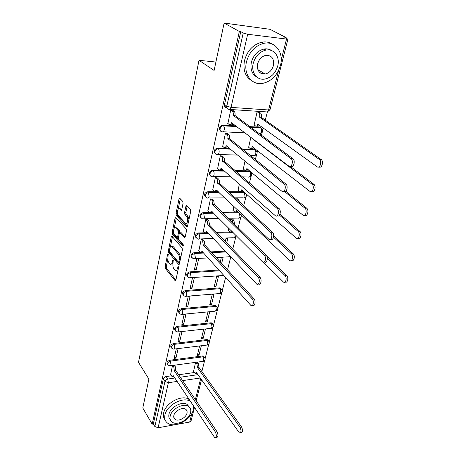 <?xml version="1.0" encoding="UTF-8"?>
<svg xmlns="http://www.w3.org/2000/svg" width="461" height="461" viewBox="0 0 461 461"><rect width="100%" height="100%" fill="white"/><g stroke="black" fill="none" stroke-linecap="round" stroke-linejoin="round"><path stroke-width="0.69" d="M168.138 254.144L167.597 254.495L165.096 266.648L165.39 268.44L175.209 280.801L175.86 280.207L178.528 267.847L178.217 266.452L177.399 268.498C176.938 270.284 176.229 270.935 175.266 270.451L173.999 269.017C172.984 267.484 172.662 265.524 173.036 263.145L173.163 260.263L172.604 260.615L172.27 262.211C171.82 263.992 171.129 264.649 170.19 264.17L168.962 262.782C167.971 261.278 167.66 259.353 168.017 256.996L168.138 254.144M262.782 73.985L264.09 73.403M183.075 203.255L182.758 201.388L179.784 198.288L179.018 199.002L176.016 213.587L176.321 215.425L186.665 226.772L187.523 226.172L190.733 211.294L190.41 209.392L186.699 205.525L185.91 206.234L184.561 212.584L184.884 214.463L186.659 216.37C188.589 218.232 187.42 224.922 185.466 223.268L178.413 215.604C176.557 213.789 177.687 207.202 179.583 208.816L180.989 210.279L181.749 209.576L183.075 203.255M152.176 424.126L142.789 407.973L148.891 379.103L138.507 362.334L199.008 60.299L214.111 70.47L224.132 23.05L239.345 31.457L152.176 424.126L153.323 423.924L154.833 426.511L164.952 381.449C165.378 380.175 166.317 379.368 167.775 379.04L174.834 378.014M172.022 236.268L171.238 236.821L168.392 250.651L168.686 252.455L178.689 264.551L179.375 263.928L182.412 249.845L182.101 247.972L172.022 236.268M172.155 232.367L175.076 218.162L175.883 217.563L186.198 228.95L186.515 230.84L185.172 237.069L184.429 237.732L180.026 232.799L179.3 233.462L178.442 237.513L178.753 239.368L183.092 244.359C183.49 245.396 183.392 245.99 182.804 246.128L172.454 234.188L172.155 232.367L173.382 232.327L173.572 231.416M266.395 50.024L264.683 49.563M226.841 107.718L226.576 107.701C224.968 107.401 224.288 106.324 224.536 104.451L226.806 106.116L243.229 33.008L247.672 34.258L287.895 39.231L284.812 37.427L286.12 37.6L269.996 29.308L224.132 23.05M201.872 371.508L204.655 360.462M205.145 358.52L208.77 344.154M209.265 342.195L212.994 327.425M213.489 325.449L217.327 310.247M217.828 308.253L221.776 292.614M222.283 290.603L225.625 277.372M227.527 269.823L230.817 256.794M232.747 249.124L235.871 236.758M238.135 227.786L240.832 217.085M243.69 205.767L245.938 196.853M246.479 194.698L246.629 194.116M249.424 183.052L251.193 176.027M251.746 173.837L252.029 172.708M255.342 159.592L256.604 154.585M257.169 152.355L257.595 150.649M261.456 135.361L262.176 132.497M262.747 130.233L263.335 127.91M265.294 120.148L267.368 111.925M286.01 38.044L286.12 37.6M239.345 31.457L240.763 31.648L243.229 33.008M153.323 423.924L163.344 378.948C163.77 377.68 164.704 376.879 166.156 376.551L171.383 375.807M178.666 374.764L194.346 372.528M191.05 420.968L189.696 422.051L177.37 424.287M175.272 424.662L158.106 427.773L154.833 426.511M176.327 348.804L174.154 358.347L175.923 358.116L174.633 356.244M199.625 345.957L197.32 355.35L199.019 355.126L197.786 353.437M180.211 331.764L177.963 341.618L179.75 341.411L178.43 339.567M203.739 329.194L201.359 338.887L203.082 338.685L201.814 337.026M183.68 324.256L185.996 314.148L184.181 314.321L181.876 324.44L183.68 324.256L182.331 322.446M207.243 321.813L209.697 311.872L207.951 312.039L205.508 321.991L207.243 321.813L205.952 320.176M187.719 306.634L190.099 296.25L188.267 296.4L185.898 306.801L187.719 306.634L186.342 304.859M211.518 304.49L214.037 294.285L212.273 294.429L209.767 304.646L211.518 304.49L210.199 302.889M191.868 288.534L194.311 277.862L192.462 277.989L190.024 288.672L191.868 288.534L190.456 286.794M215.909 286.702L218.497 276.22L216.716 276.341L214.14 286.834L215.909 286.702L214.555 285.129M196.132 269.927L198.645 258.955L196.778 259.053L194.271 270.042L196.132 269.927L194.686 268.227M221.66 263.41L223.078 257.653L221.28 257.751L220.266 261.883M203.065 239.685L201.209 239.582L198.829 250.87M223.429 248.986L223.251 249.729L224.092 249.689M226.726 242.884L227.792 238.573L225.971 238.642L225.296 241.403M207.646 219.672L205.779 219.54L203.324 231.163M228.587 227.999L228.195 230.385M232.592 219.108L230.8 218.987L230.477 220.295M212.371 199.077L210.475 198.916L207.957 210.884M233.9 206.361L233.087 210.504M237.576 198.922L236.072 198.772M217.229 177.865L215.316 177.675L212.723 190.007M239.38 184.037L238.118 190.041M222.237 156.014L220.3 155.795L217.632 168.501M245.033 161.004L243.299 168.985M227.4 133.494L225.435 133.241L222.692 146.344M250.87 137.222L248.64 147.301M232.719 110.271L230.736 109.983L227.913 123.502M259.03 112.011L257.129 111.741L254.144 124.954M220.485 130.907C218.451 128.492 219.096 126.579 222.415 125.173L235.992 125.893M249.672 126.631L259.676 127.167L260.592 127.841C261.393 128.723 261.629 130.025 261.289 131.76C260.753 133.436 260.016 134.024 259.059 133.523L258.973 133.517M215.293 153.576C213.385 151.133 214.106 149.289 217.442 148.05L229.785 148.482M242.002 148.915L254.138 149.341L256.691 151.202M210.268 175.578C208.481 173.175 209.236 171.394 212.521 170.236L223.937 170.437M234.977 170.628L248.761 170.864L251.303 172.748M205.404 196.928C203.727 194.611 204.488 192.894 207.686 191.77L218.376 191.77M228.46 191.77L243.541 191.77L244.831 192.519M200.685 217.667C199.106 215.431 199.872 213.771 202.984 212.677L213.074 212.509M222.352 212.354L238.4 212.089M196.104 237.813C194.617 235.657 195.389 234.05 198.426 232.978L204.909 232.765M205.664 232.742L206.557 232.713M207.317 232.684L207.986 232.667M216.584 232.384L229.832 231.952M230.627 231.929L231.422 231.9M191.667 257.394C190.249 255.319 191.027 253.757 193.989 252.703L200.212 252.403M211.115 251.879L225.515 251.187M187.35 276.427C186.008 274.433 186.786 272.918 189.678 271.881L219.033 270.031M183.161 294.948C181.882 293.023 182.66 291.548 185.489 290.528L219.534 287.895L221.977 289.762M179.093 312.967C177.865 311.112 178.638 309.683 181.415 308.668L215.114 305.591L217.54 307.447M175.134 330.508C173.958 328.722 174.725 327.327 177.445 326.319L210.81 322.827L213.218 324.665M171.279 347.588C170.149 345.865 170.916 344.505 173.584 343.508L206.614 339.613L209 341.434M167.533 364.225C166.438 362.565 167.205 361.24 169.821 360.243L202.529 355.978L203.145 356.82L204.217 356.952L204.897 357.776M199.008 60.299L215.892 62.056M172.535 365.458L170.599 374.62M195.597 362.346L193.534 371.37M199.019 355.126L201.336 345.75M203.082 338.685L205.468 329.004M261.272 128.135L259.676 127.167M255.774 150.338L254.138 149.341M250.432 171.895L248.761 170.864M244.065 191.839L243.541 191.77M221.297 288.966L220.3 287.969L219.534 287.895M216.883 306.663L215.967 305.683L215.114 305.591M212.579 323.887L211.743 322.93L210.81 322.827M208.384 340.667L207.617 339.734L206.614 339.613M204.292 357.016L203.595 356.111L202.529 355.978M240.763 31.648L224.536 104.451M175.923 358.116L178.107 348.591M179.75 341.411L182.003 331.568M171.348 264.107L172.956 263.583M176.471 270.377L178.096 269.841M167.862 259.047L166.306 266.579L166.594 268.371L175.889 280.075M169.585 251.504L169.907 252.398L179.387 263.865M171.238 236.821L172.46 236.775L170.345 247.033M169.406 250.277L169.613 251.545L178.292 262.027L178.868 261.675L179.237 259.958C179.617 257.526 179.289 255.544 178.246 254.011L171.901 246.572C170.927 246.065 170.213 246.739 169.752 248.588L169.406 250.277M178.661 262.096L179.773 262.084M180.654 258.01L179.485 253.953L178.246 254.011M171.93 246.566L173.492 246.854L179.485 253.953M174.229 228.23L176.315 218.139L175.076 218.162M185.161 237.115L181.375 232.851L180.868 232.77M183.357 245.281L173.688 234.148L172.454 234.188M175.854 228.068L175.601 227.832C173.757 226.328 172.742 232.661 174.517 234.499L176.943 237.265L177.658 236.608L178.505 232.563L178.2 230.713L175.854 228.068L177.099 228.034L175.791 227.826M177.341 237.254L178.499 237.259M177.099 228.034L179.444 230.673L179.704 232.759M173.382 232.327L173.688 234.148M179.732 208.816L180.839 208.798L181.72 209.709M186.624 223.239L188.255 222.79M188.947 219.592L187.927 216.347L186.659 216.37M187.218 206.055L185.829 212.567L186.146 214.44L187.927 216.347M177.45 212.654L177.566 215.402L187.5 226.27M180.309 198.835L178.171 209.173M197.279 362.121L198.374 363.643L198.979 367.256L197.464 367.619L196.905 363.844L195.81 362.323M193.424 371.214L195.182 373.439L196.294 372.338L239.466 433.029C241.27 432.51 241.46 430.609 240.037 427.312L197.464 367.619M198.939 367.411L241.604 427.013C243.028 430.297 242.838 432.199 241.034 432.723L240.36 432.856M196.962 373.277L195.798 373.352M170.484 374.447L172.184 376.741L173.244 375.629L214.878 437.887C216.612 437.38 216.785 435.438 215.408 432.066L174.35 370.834L173.797 366.991L175.324 366.783L175.877 370.621L217.039 431.75C218.422 435.115 218.243 437.057 216.509 437.564L215.736 437.72M174.27 365.221L175.324 366.783M173.878 376.574L172.771 376.66M172.742 365.429L173.797 366.991M174.35 370.834L175.877 370.621M190.33 401.381L190.007 401.185C182.936 396.454 166.703 405.248 164.952 414.906C164.191 418.623 165.147 421.412 167.81 423.273C174.794 428.442 191.2 419.792 193.205 410.042L193.418 406.032M188.993 399.359L188.67 399.163C181.605 394.426 165.418 403.179 163.684 412.826C163.056 415.736 163.551 418.127 165.165 420M170.236 419.614C168.916 418.242 168.501 416.444 168.985 414.214C170.27 407.247 181.974 400.932 187.057 404.383L189.235 406.965M190.549 412.589C191.194 409.737 190.439 407.628 188.29 406.256C183.201 402.816 171.469 409.161 170.167 416.133C169.602 418.842 170.299 420.864 172.258 422.213C177.295 425.883 189.119 419.608 190.549 412.589M173.843 415.494C173.469 417.257 173.924 418.571 175.203 419.441C178.459 421.78 186.065 417.729 186.976 413.212C187.379 411.391 186.901 410.042 185.535 409.161C182.262 406.919 174.69 410.999 173.843 415.494M280.467 65.399C284.068 52.715 275.229 40.574 263.623 43.38C254.991 45.823 249.274 51.949 246.485 61.757C243.345 74.238 251.7 85.239 262.223 83.464C271.206 81.585 277.291 75.564 280.467 65.399M272.347 44.135C269.184 42.084 265.588 41.455 261.566 42.245C252.956 44.677 247.269 50.773 244.503 60.552C242.826 70.055 245.275 76.808 251.862 80.808M256.938 77.108C251.954 74.279 250.093 69.334 251.36 62.281C253.406 55.182 257.561 50.779 263.813 49.073C266.804 48.52 269.449 49.045 271.748 50.652M277.729 66.004C280.294 56.864 273.978 48.221 265.715 50.145C259.439 51.857 255.273 56.271 253.21 63.399C250.882 72.435 256.95 80.479 264.649 79.096C271.103 77.679 275.465 73.311 277.729 66.004M257.641 63.866C256.846 70.642 259.324 74.019 265.081 74.008C269.218 73.057 272.007 70.239 273.442 65.548C274.33 58.622 271.771 55.222 265.767 55.343C261.704 56.415 258.996 59.256 257.641 63.866M260.811 73.264L262.989 72.729M232.43 218.952L233.9 220.381L234.591 224.323M228.039 230.229L229.716 231.883C230.414 232.263 230.973 231.906 231.387 230.8M263.617 262.344L283.452 282.069C285.82 283.82 287.272 277.568 284.961 275.511L267.282 258.16M233.157 222.917L232.309 220.416L230.84 218.987M266.579 255.746L286.661 275.39C288.978 277.441 287.52 283.688 285.146 281.936M232.361 231.768L230.736 231.854M232.92 210.343L234.586 211.91C235.398 212.348 236.015 211.87 236.441 210.481L289.721 260.465C292.176 262.395 293.83 255.838 291.392 253.786L273.546 237.236M237.403 198.766L238.919 200.149L239.755 202.154M273.701 235.761L293.11 253.694C295.524 255.711 293.939 262.2 291.49 260.402M237.669 211.397L235.657 211.893M237.945 189.886L239.587 191.355C240.446 191.834 241.097 191.332 241.558 189.851L296.198 238.158C298.734 240.273 300.607 233.387 298.031 231.347L279.487 215.166M280.011 214.106L299.771 231.289C302.289 233.266 300.566 240.02 298.037 238.164M242.838 190.745L240.717 191.355M243.114 168.824L244.739 170.195C245.638 170.72 246.335 170.195 246.825 168.617L302.889 215.114C305.505 217.419 307.614 210.187 304.894 208.165L284.777 191.718M285.901 191.234L306.651 208.142C309.279 210.072 307.401 217.119 304.79 215.189M248.162 169.481L245.92 170.218M254.484 139.971L253.936 139.948L254.017 139.614M248.439 147.14L250.075 148.43C251.009 148.955 251.735 148.396 252.253 146.742L309.873 191.35C312.495 193.632 314.788 186.4 312.091 184.285L253.936 139.948M290.361 166.433L313.866 184.296C316.494 186.336 314.396 193.418 311.763 191.442M253.642 147.572C253.083 148.649 252.449 148.955 251.729 148.488L251.245 148.471M198.679 250.703L200.322 252.49C201.025 252.864 201.555 252.421 201.901 251.17L250.928 305.482C253.135 307.118 254.345 301.027 252.225 298.907L203.278 245.183L202.644 241.074L204.286 241.011L204.926 245.114L253.982 298.751C256.109 300.866 254.893 306.951 252.68 305.315L252.449 305.338M202.909 239.513L204.286 241.011M203.042 252.202L201.244 252.444M201.267 239.576L202.644 241.074M203.278 245.183L204.926 245.114M203.168 230.996L204.793 232.696C205.537 233.105 206.102 232.644 206.476 231.307L256.725 284.114C259.019 285.918 260.402 279.533 258.166 277.418L207.894 225.147L207.243 220.998L208.902 220.963L209.553 225.101L259.941 277.291C262.188 279.401 260.799 285.78 258.5 283.982L258.362 283.988M207.485 219.505L208.902 220.963M207.675 232.338L205.773 232.661M205.825 219.54L207.243 220.998M207.894 225.147L209.553 225.101M207.784 210.717L209.398 212.319C210.181 212.769 210.775 212.285 211.184 210.861L262.712 262.05C265.087 264.032 266.665 257.324 264.303 255.221L212.642 204.517L211.979 200.333L213.656 200.322L214.319 204.505L266.101 255.123C268.469 257.226 266.884 263.923 264.505 261.946L264.464 261.946M212.193 198.904L213.656 200.322M212.446 211.881L210.429 212.308M210.521 198.916L211.979 200.333M212.642 204.517L214.319 204.505M212.544 189.84L214.14 191.344C214.964 191.834 215.592 191.327 216.03 189.811L268.896 239.247C271.35 241.414 273.143 234.372 270.642 232.281L217.58 183.069C217.886 181.317 217.644 179.974 216.854 179.052L218.549 179.07C219.338 179.992 219.58 181.329 219.28 183.08L272.463 232.217C274.946 234.286 273.2 241.287 270.734 239.196M217.045 177.698L218.549 179.07M217.35 190.808L215.224 191.344M215.35 177.675L216.854 179.052M217.534 183.276L219.229 183.288M217.442 168.334L219.021 169.74C219.885 170.27 220.554 169.734 221.021 168.121L275.286 215.667C277.822 218.036 279.839 210.625 277.205 208.556L222.623 161.177C222.934 159.373 222.686 158.025 221.879 157.126L223.597 157.172C224.403 158.071 224.651 159.42 224.34 161.217L279.043 208.533C281.642 210.55 279.735 217.857 277.194 215.696M222.041 155.847L223.591 157.166L221.879 157.126L220.329 155.795M222.404 169.089L220.156 169.757M222.571 161.39L224.288 161.431M222.49 146.177L224.081 147.497C224.98 148.033 225.677 147.462 226.167 145.768L281.965 191.338C284.512 193.678 286.713 186.267 284.091 184.1L227.82 138.605C228.137 136.819 227.901 135.476 227.117 134.572L228.852 134.652C229.641 135.551 229.872 136.9 229.555 138.68L285.953 184.112C288.546 186.244 286.425 193.585 283.867 191.378M227.187 133.321L228.789 134.595M227.613 146.696L225.204 147.537M225.452 133.241L227.054 134.514M227.769 138.824L229.503 138.899M258.8 111.85L260.649 113.152C261.433 114.04 261.658 115.354 261.312 117.082L259.635 116.979C259.975 115.244 259.75 113.93 258.967 113.043L257.129 111.746M253.925 124.798L255.607 126.026C256.564 126.521 257.307 125.911 257.843 124.199L317.133 166.807C319.767 168.962 322.181 161.782 319.542 159.587L259.578 117.198M261.26 117.301L321.334 159.639C323.95 161.805 321.611 168.91 318.972 166.882M259.289 124.989C258.713 126.193 258.045 126.568 257.278 126.118L256.685 126.084M227.694 123.335L229.33 124.591C230.252 125.092 230.967 124.47 231.474 122.718L288.914 166.19C291.473 168.392 293.795 161.033 291.225 158.786L233.18 115.331C233.502 113.556 233.283 112.219 232.523 111.308L234.274 111.424C235.035 112.328 235.254 113.671 234.931 115.44L293.11 158.838C295.68 161.085 293.357 168.432 290.793 166.231M232.488 110.098L234.153 111.32M232.978 123.594C232.43 124.775 231.791 125.138 231.07 124.689L230.367 124.649M224.455 105.362L226.726 107.033M230.736 109.983L232.396 111.205M233.128 115.555L234.88 115.665M168.3 254.46L167.597 254.495M178.47 266.844L177.744 266.884M173.319 260.574L172.604 260.615M247.672 34.258L231.03 107.39L268.59 109.972C268.043 111.712 267.271 112.346 266.291 111.879L229.832 109.441M267.392 111.908L270.019 109.695L268.59 109.972L278.548 70.591M281.216 60.039L286.46 39.3M166.156 376.551L167.775 379.04L168.357 382.722L158.106 427.773M180.326 377.225L197.942 374.672M200.293 378.003L182.608 380.619M177.099 381.431L168.357 382.722L164.952 381.449L163.344 378.948M189.696 422.051L191.903 413.321M193.522 406.919L193.655 406.395M195.378 399.578L200.691 378.567M222.651 125.173L223.441 125.79L236.793 126.504M250.49 127.236L260.505 127.766M245.125 132.849L223.153 131.783M217.511 148.05L218.278 148.696L230.569 149.122M242.797 149.548L254.968 149.992C255.797 150.868 256.045 152.182 255.711 153.922C255.192 155.547 254.472 156.095 253.544 155.559L250.173 155.455M237.824 155.086L218.111 154.493M212.521 170.236L213.27 170.916L224.697 171.106M235.75 171.29L249.545 171.521C250.375 172.414 250.623 173.722 250.294 175.445C249.81 176.978 249.124 177.491 248.237 176.989L242.29 176.915M207.686 191.77L208.412 192.473L219.119 192.468M229.209 192.462L244.307 192.45L245.039 196.34C244.589 197.786 243.938 198.276 243.097 197.809L235.075 197.85M202.984 212.677L203.693 213.397L213.795 213.224M223.078 213.068L239.15 212.792M198.426 232.978L199.117 233.727L208.689 233.404M217.298 233.122L233.185 232.592M193.989 252.703L194.663 253.475L203.785 253.031M211.806 252.64L226.218 251.937M189.678 271.881L190.341 272.67L219.724 270.797M185.489 290.528L186.135 291.335L220.214 288.672L220.871 292.401L219.424 293.565L186.209 296.29M181.415 308.668L182.043 309.492L215.777 306.386L216.422 310.086L215.062 311.198L182.135 314.356M177.445 326.319L178.061 327.16L211.455 323.639L212.089 327.304L210.81 328.37L178.171 331.937M173.584 343.508L174.183 344.361L207.248 340.443L207.865 344.079L206.666 345.099L174.31 349.052M169.821 360.243L170.409 361.113L203.145 356.82L203.756 360.421L202.627 361.401L170.547 365.723M168.219 365.158C166.974 363.522 167.706 362.173 170.409 361.113L170.996 364.818L169.942 365.809L168.219 365.158M172.034 348.533C170.679 346.856 171.394 345.462 174.183 344.361L174.782 348.095L173.659 349.133L172.034 348.533M175.958 331.471C174.483 329.742 175.18 328.307 178.061 327.16L178.672 330.929L177.473 332.012L175.958 331.471M179.997 313.941C178.384 312.172 179.07 310.685 182.043 309.492L182.665 313.29L181.392 314.425L179.997 313.941M184.152 295.933C182.4 294.118 183.057 292.585 186.135 291.335L186.774 295.167L185.414 296.354L184.152 295.933M188.434 277.418C186.526 275.563 187.16 273.984 190.341 272.67L190.992 276.537C190.681 277.689 190.197 278.104 189.552 277.781L188.434 277.418M192.848 258.379C190.773 256.489 191.378 254.852 194.663 253.475L195.331 257.376C194.997 258.604 194.484 259.036 193.799 258.679L192.848 258.379M197.389 238.798C195.141 236.873 195.718 235.179 199.117 233.727L199.797 237.657C199.434 238.971 198.893 239.426 198.167 239.029L197.389 238.798M202.074 218.635C199.642 216.687 200.183 214.941 203.693 213.397L204.39 217.367C204.004 218.762 203.428 219.24 202.667 218.808L202.074 218.635M206.897 197.878C204.275 195.902 204.776 194.104 208.412 192.473L209.121 196.472C208.706 197.959 208.095 198.466 207.294 197.988L206.897 197.878M211.876 176.5C208.579 176.425 209.986 170.72 213.27 170.916C214.06 171.832 214.302 173.175 213.996 174.95C213.547 176.534 212.901 177.064 212.06 176.546L211.876 176.5M216.975 154.458C213.564 154.504 214.82 148.534 218.209 148.696L218.301 148.719C219.09 149.623 219.332 150.972 219.021 152.77C218.543 154.447 217.857 155.011 216.975 154.458M222.098 131.731C218.75 131.731 219.834 125.784 223.199 125.79L223.522 125.865C224.288 126.769 224.519 128.112 224.202 129.898C223.706 131.633 223.003 132.244 222.098 131.731M216.249 257.492L228.506 256.846L230.016 255.953M235.058 234.465L234.966 236.384C234.574 237.657 233.998 238.101 233.237 237.72L222.139 238.135M239.466 213.091L239.927 216.647C239.513 218.001 238.902 218.468 238.095 218.047L228.391 218.255M228.852 109.372C227.238 109.078 226.553 107.995 226.806 106.116L231.03 107.39C230.512 109.188 229.785 109.851 228.852 109.372M287.895 39.231L270.037 109.626M173.244 262.159L172.27 262.211M178.401 268.435L177.399 268.498M175.71 280.616L175.059 280.663M166.594 268.371L165.39 268.44M166.306 266.579L165.096 266.648M179.196 264.389L178.557 264.424M169.907 252.398L168.686 252.455M169.366 250.605L168.392 250.651M179.871 261.623L178.868 261.675M180.245 259.906L179.237 259.958M173.492 246.854L172.264 246.906M184.947 237.617L184.325 237.64M181.375 232.851L180.124 232.891M183.167 246.036L182.729 246.059M178.643 236.574L177.658 236.608M179.755 232.523L178.505 232.563M179.444 230.673L178.2 230.713M181.478 210.199L180.914 210.21M181.035 208.983L179.784 208.994M186.146 214.44L184.884 214.463M185.829 212.567L184.561 212.584M187.178 206.217L185.91 206.234M187.275 226.754L186.665 226.772M177.566 215.402L176.321 215.425M177.26 213.57L176.016 213.587M180.274 198.991L179.018 199.002M198.979 367.256L197.504 367.463M198.374 363.643L196.905 363.844M241.604 427.013L240.037 427.312M174.385 370.679L175.912 370.465M215.408 432.066L217.039 431.75M233.9 220.381L232.309 220.416M286.661 275.39L284.961 275.511M238.919 200.149L237.588 200.16M293.11 253.694L291.392 253.786M299.771 231.289L298.031 231.347M247.131 168.622L246.825 168.617M306.651 208.142L304.894 208.165M252.593 146.754L252.253 146.742M313.762 184.21L311.988 184.198M203.324 244.993L204.966 244.924M252.225 298.907L253.982 298.751M207.94 224.951L209.599 224.905M258.166 277.418L259.941 277.291M212.688 204.321L214.365 204.304M264.303 255.221L266.101 255.123M217.58 183.069L219.28 183.08M270.642 232.281L272.463 232.217M221.021 168.121L221.32 168.127M222.623 161.177L224.34 161.217M277.205 208.556L279.043 208.533M226.167 145.768L226.501 145.78M227.82 138.605L229.555 138.68M283.988 184.014L285.849 184.025M261.312 117.082L259.635 116.979M260.517 113.049L258.84 112.939M258.229 124.222L257.843 124.199M321.115 159.46L319.323 159.408M231.474 122.718L231.854 122.741M233.18 115.331L234.931 115.44M291.012 158.607L292.896 158.659M203.595 356.111L204.217 356.952C205.715 358.848 205.393 360.312 203.232 361.343M207.617 339.734L208.251 340.564C209.859 342.488 209.542 343.981 207.317 345.047M211.743 322.93L212.388 323.743C214.1 325.691 213.806 327.218 211.507 328.324M215.967 305.683L216.63 306.479C218.462 308.449 218.186 310.011 215.8 311.158M220.3 287.969L220.98 288.747C222.934 290.747 222.68 292.343 220.214 293.536M243.754 191.782L245.022 192.686M248.842 170.87L249.626 171.527C252.519 173.618 252.421 175.457 249.326 177.053M217.442 148.05L218.301 148.719L230.592 149.145M222.415 125.173L223.522 125.865L236.891 126.573M223.902 275.459L190.393 277.724M229.394 256.84L230.465 256.42M208.17 257.918L194.698 258.633M234.171 237.726L236.36 235.767M213.466 238.458L199.117 238.994M239.086 218.07C240.78 217.644 241.535 216.578 241.345 214.866M219.027 218.456L203.664 218.785M244.134 197.855C246.387 197.124 247.004 195.689 245.99 193.545M224.899 197.902L208.343 197.982M231.134 176.776L213.161 176.557M242.826 149.566L254.968 149.992C257.958 152.118 257.86 154.003 254.674 155.634M250.588 127.305L260.592 127.841C263.565 130.06 263.427 131.973 260.177 133.581M191.015 421.106L194.444 407.582M196.173 400.765L201.509 379.726M175.583 280.778L175.209 280.801M179.081 264.528L178.689 264.551M173.129 246.514L171.901 246.572M184.849 237.715L184.429 237.732M181.277 232.759L180.026 232.799M183.098 246.116L182.804 246.128M176.845 227.797L175.601 227.832M181.409 210.268L180.989 210.279M180.839 208.798L179.583 208.816M187.189 226.841L186.757 226.858M190.007 401.185L188.67 399.163M187.057 404.383L188.29 406.256M173.728 417.067L175.203 419.441M263.623 43.38L261.566 42.245M263.813 49.073L265.715 50.145M257.849 69.594L265.081 74.008M313.866 184.296L312.091 184.285M227.117 134.572L228.852 134.652M284.091 184.1L285.953 184.112M260.649 113.152L258.967 113.043M321.334 159.639L319.542 159.587M232.523 111.308L234.274 111.424M291.225 158.786L293.11 158.838"/></g></svg>
